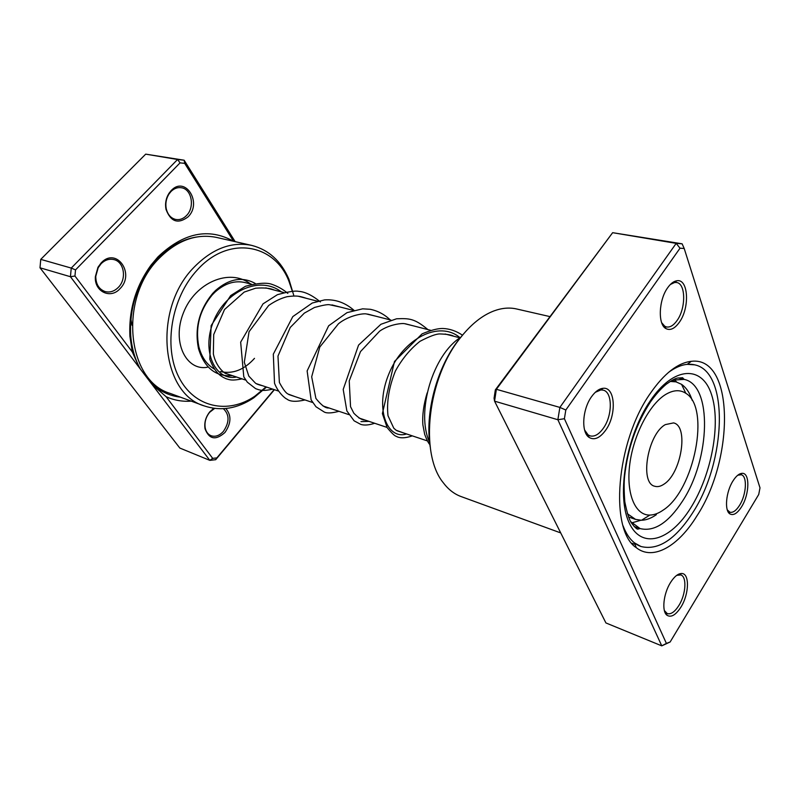 <?xml version="1.0" encoding="UTF-8"?>
<svg xmlns="http://www.w3.org/2000/svg" width="800" height="800" viewBox="0 0 800 800"><rect width="100%" height="100%" fill="white"/><g stroke="black" fill="none" stroke-linecap="round" stroke-linejoin="round"><path stroke-width="1.2" d="M696.83 516.04C678.25 546.43 652.91 561.05 636.29 547.68C609.14 530.38 616.06 441.62 650.38 393.29C664.17 373.47 677.83 362.81 691.38 361.31C734.21 355.95 734.88 458.38 696.83 516.04M623.08 525.83C625.94 533.45 629.73 539.12 634.44 542.86L640.95 546.5C658.21 550.75 675.46 539.5 692.69 512.76C726.3 461.54 729.41 371.62 694.65 364.83L687.21 364.34C681.22 364.92 674.96 367.63 668.42 372.46C677.92 365.52 686.66 362.97 694.65 364.83C729.41 371.62 726.3 461.54 692.69 512.76C675.46 539.5 658.21 550.75 640.95 546.5C633.24 543.72 627.28 536.83 623.08 525.83M679.36 322.25C674.73 328.69 670.25 330.8 665.9 328.57C657.72 324.45 658.69 299.85 667.71 287.7C670.64 283.59 673.66 281.28 676.77 280.78C688.42 278.28 690.03 307.71 679.36 322.25M661.68 322.71L664.74 326.23L666.54 326.96C670.1 327.55 673.62 325.38 677.1 320.46C686.02 308.24 685.86 283.56 676.64 282.51L674.68 282.47L670.35 284.5M741.61 506.74C737.31 513.47 733.39 515.84 729.83 513.86C724.27 510.57 725.98 491.82 732.93 481.01C736.03 476.1 739.08 473.55 742.08 473.34C750.04 472.51 749.62 494.19 741.61 506.74M727.28 509.88L729.9 512.22C733 512.93 736.25 510.58 739.65 505.19C746.45 494.5 747.48 476.03 741.23 474.74L737.76 475.22M680.97 607.05C675.78 615.07 671.12 617.8 666.97 615.24C661.55 611.41 663.44 593.59 670.53 582.5C674.3 576.59 677.99 573.59 681.59 573.5C689.74 573.15 689.25 593.99 680.97 607.05M664.37 610.55L667.26 613.59C670.93 614.61 674.82 611.88 678.92 605.43C685.92 594.37 687.06 576.72 680.79 574.94L676.71 575.35M605.75 430.09C599.92 438.09 594.36 440.53 589.07 437.39C581.02 432.33 582.33 409.24 591.55 396.7C595.26 391.53 599.09 388.73 603.05 388.31C615.32 386.53 616.91 414.78 605.75 430.09M584.58 429.96L588.07 434.86L590.15 435.91C594.59 436.92 598.99 434.35 603.37 428.21C612.62 415.46 612.64 391.99 603.19 390.14L600.86 389.94L595.31 392.3M430.21 446.95C424.61 413.35 436.87 367.31 458.9 339.52L463.65 333.8M549.79 316.57L516.49 308.95C509.45 307.34 501.98 307.98 494.08 310.87C482.26 315.33 471.05 324.3 460.45 337.75C427.53 378.21 419.3 453.68 443.28 482.74C448.33 489.46 454.25 494.05 461.04 496.54L560.72 532.92M670.15 641.98L661.77 645.86L557.87 419.73L559.87 407.41L676.2 243.37L612.65 232.68L682.12 243.81L676.2 243.37L680.02 248.2L565.82 410.01L564.4 418.72L666.4 643.42L670.15 641.98L758.72 494.5L760 487.85L684.2 248.49L680.02 248.2M495.35 389.87L496.37 389.3L494.56 401.16L494.07 398.21L495.35 389.87L612.65 232.68L496.37 389.3L559.87 407.41L565.82 410.01M564.4 418.72L557.87 419.73L494.56 401.16L605.92 622.94L661.77 645.86L666.4 643.42M684.2 248.49L682.12 243.81M676.71 382.04L674.07 379.63M460.89 337.2C432.9 354.4 415.63 412.4 429.59 442.28M631.72 522.89L640.85 520.27M140.41 369.14L70.44 276.72L40 267.79L179.83 448.05L209.83 460.36L140.41 369.14C134.87 359.22 131.64 347.86 130.69 335.05C129.47 309.86 136.24 287.04 150.99 266.6L157.53 258.84C169.3 246.64 182.22 239.38 196.26 237.06M233.58 241.29L184.69 163.36L180.05 162.87L75.52 269.9L74.95 276.02L132.29 351.92L139.15 367.24M132.29 351.92L129.92 336.42C128.64 310.15 135.7 286.35 151.09 265.03L157.9 256.95C183.47 232.68 208.68 227.45 233.54 241.28M225.82 408.53C231.56 415.27 231.27 423.25 224.97 432.47C215.79 440.63 209.15 439.41 205.04 428.83C204.1 422.66 205.7 416.97 209.85 411.77L213.83 408.32M214.63 408.43L209.63 412.32C205.83 417.09 204.36 422.29 205.22 427.94C206.07 431.86 208.01 434.46 211.05 435.73C215.4 437.13 219.54 435.65 223.48 431.29C229.55 422.16 229.53 414.64 223.41 408.72M101.17 262.9C116.29 246.46 135.48 273.62 119.99 288.68C110.68 299.42 94.16 291.69 95.37 276.64L97.97 267.28L101.17 262.9M118.34 287.37C126.87 279.03 124.26 261.87 113.95 259.61C109.31 258.53 105.02 259.91 101.09 263.75L98.16 267.76L95.78 276.33C95.83 284.17 98.92 289.24 105.05 291.54C109.89 292.77 114.32 291.38 118.34 287.37M171.12 190.63C185.26 175.22 202.57 202.79 188.1 216.83C178.09 224.38 170.71 221.86 165.98 209.3C164.94 203.58 165.93 198.27 168.95 193.37L171.12 190.63M186.5 215.56C194.99 207.34 191.83 189.2 181.5 187.76C177.66 187.12 174.14 188.39 170.94 191.56L168.95 194.07C166.19 198.55 165.28 203.41 166.23 208.65C167.65 214.55 170.76 218.14 175.57 219.42C179.58 220.17 183.22 218.88 186.5 215.56M232.47 375.66C215.69 376.88 204.35 367.85 198.47 348.57C194.47 328.18 199.22 309.79 212.72 293.39L215.67 290.38C229.23 278.66 242.42 276.35 255.25 283.45M251.56 284.23L245.16 282.58C234.81 280.18 224.75 283.37 214.99 292.13L212.22 294.95C199.55 310.34 195.09 327.6 198.85 346.73C201.57 357.14 206.73 364.58 214.33 369.06M292.31 291.15L288.91 281.17C274.55 243.55 228.39 235.09 197.19 270.07C171.44 297.64 163.22 346.57 178.78 377.04C194.1 407.76 228.12 414.66 254.94 396.12L266.05 386.9M266.05 387.49L253.76 397.84C237.35 408.76 220.85 411.45 204.24 405.91C160.82 393.56 152.65 309.01 193.86 267.43C212.22 248.68 231.49 241.33 251.69 245.39C268.64 249.77 281.03 261 288.86 279.09L293.67 295.06M251.69 245.39L216.46 237.41C196.28 233.35 177.12 240.39 158.98 258.51C118.27 298.68 126.97 380.99 170.34 393.46L204.24 405.91M74.95 276.02L70.44 276.72L71.25 268.07L177.57 159.5L184.14 160.21L145.7 154.14L40.75 259.37L40 267.79M184.69 163.36L184.14 160.21L235.15 241.64M191.21 401.13C182.46 401.77 174.1 400.3 166.13 396.72L212.7 458.37L216.85 457.9L274.15 389.62M274.41 389.7L215.7 459.69L209.83 460.36L212.7 458.37M180.05 162.87L177.57 159.5L145.7 154.14M75.52 269.9L71.25 268.07L40.75 259.37M220.42 371.58C232.78 374.28 244.14 369.87 254.5 358.35M132.11 325.38L130.9 319.28M215.7 459.69L216.85 457.9M152.58 384.93L166.13 396.72M666.14 394.18C649.82 403.62 633.5 434.62 629.78 464.11C625.92 493.66 635.18 515.53 649.9 515.07C654.17 514.96 658.6 513.31 663.17 510.11C694.24 490.37 710.72 407.68 685.82 393.29C680.17 389.6 673.61 389.9 666.14 394.18M656.38 514.66C651.25 518.25 646.28 520.12 641.46 520.27L635.51 519.37L627.31 513.68M663.83 484.25C681.31 473.73 689.06 425.83 673.52 422.91L665.36 424.6C647.67 434.09 639.39 483.36 654.79 486.26C657.57 487.1 660.59 486.43 663.83 484.25M670.18 381.43L676.06 381.87L681.55 384.34C686.27 387.61 689.83 392.98 692.24 400.44M630.59 521.56L640.07 528.57C654.17 532 668.3 522.87 682.47 501.19C710.4 459.14 712.71 385.04 684.16 379.4L672.39 380.13M650.13 401.02C673.7 365.85 702.26 365.12 711.54 394.6C721.15 423.63 711.56 474.66 690.79 507.77C670.19 541.22 641.16 550.1 628.92 522.27C616.32 494.98 626.38 435.77 650.13 401.02M460.09 337.74C439.13 319.88 403.26 338.68 389.06 373.48C374.36 408.15 386.86 440.15 406.6 433.96M360.96 421.62L368.98 421.36M281.33 291.89C260.18 275.3 225.53 290.79 213.5 321.37C200.95 351.81 215.76 381.32 236.57 377.03M250.63 283.99C229.52 267.68 195.18 282.67 183.54 312.52C171.36 342.22 186.46 371.24 207.35 367.25M180.37 397.14C169.27 395.87 159.43 391.12 150.85 382.89M427.44 440.93L396.78 430.67M387.01 427.4L358.9 417.99M348.79 414.6L322.95 405.95M312.61 402.49L288.82 394.53M278.32 391.01L256.38 383.67M245.76 380.11L225.52 373.34M459.96 337.83L445.07 334M430.61 330.29L405.28 323.77M390.85 320.06L367.61 314.08M353.22 310.38L331.91 304.9M317.56 301.21L297.99 296.17M283.72 292.5L265.74 287.88M634.44 542.86L636.29 547.68M664.74 326.23L665.9 328.57M728.84 511.69L729.83 513.86M666.09 612.9L666.97 615.24M588.07 434.86L589.07 437.39M728.94 511.92L727.99 511.62M666.19 613.18L665.15 612.77M664.93 326.61L663.52 326.3M588.26 435.34L586.72 434.89M635.03 544.4L631.8 543.25L635.03 544.4M679.72 574.55L678.67 574.17M740.27 474.46L739.31 474.18M600.86 389.94L603.05 388.31M679.47 574.69L681.59 573.5M740.05 474.59L742.08 473.34M674.68 282.47L676.77 280.78M687.21 364.34L691.38 361.31M678.08 377.9L684.16 379.4L682.59 377.73L677.19 378.13C676.6 378.44 675.08 378.05 666.26 384.23C660.81 388.75 655.52 394.68 650.39 402.04C636.22 423.91 627.61 448.8 624.56 476.72C623.94 483.23 624.02 491.59 624.81 501.81C626.94 512.42 629.07 519.37 631.22 522.64C634.56 527.11 636.77 529.27 637.84 529.12L640.07 528.57L634.15 526.53M453.66 336.21C451.77 334.95 447.15 334.19 439.8 333.93C436.14 333.89 429.55 336.34 420.04 341.28C410.29 348.96 402.08 358.88 395.41 371.02C388.98 387.08 386.51 401.98 388 415.73L393.79 428.2L396.09 430.22L402.9 432.72M413.87 325.98L404.7 323.71C402.37 323.02 389.37 324.29 379.62 331.17L360.48 351.62L349.23 380.9L350.54 406.67L353.82 413.2C358.48 417.93 362.19 420.2 364.93 420.01M376.2 316.29L366.56 313.99C364.32 313.18 349.41 314.89 338.49 323.73L319.78 347.05L311.68 376.81L315.9 398.43C321.36 405.29 325.72 408.47 328.99 407.97M340.47 307.1L329.47 304.72C327.51 304.36 322.53 305.27 314.51 307.46L304.33 313.12L290.24 327.47L277.97 356.1L279.38 382.47C282.91 389.07 285.77 392.91 287.96 394L294.89 396.56M306.53 298.37C299.63 296.14 297.18 295.33 287.1 296.69C280.92 298.29 274.76 301.24 268.63 305.53L249.05 331.73L244.31 362.27L248.8 376.09L255.36 383.05C256.4 383.98 258.79 384.87 262.51 385.72M274.26 290.07C270.44 288.19 264.23 287.56 255.64 288.2L244.2 292.08L224.52 309.52L213.7 334.61L213.36 354.01C216.26 367.67 225.28 373.86 226.06 373.62L231.71 375.41M427.17 392.91C423.63 404.51 422.2 415.16 422.88 424.85L424.69 434.39C426.8 439.97 428.52 443.36 429.87 444.57M462.49 335.2C456.3 331.02 449.8 328.78 442.98 328.49C437.91 328.35 430.94 330.14 422.07 333.87L394.48 361.49L382.39 413.6L387.18 427.69C391.78 433.18 394.77 436.05 396.15 436.29C399.84 438.43 405.23 438.29 412.32 435.87M427.89 329.59C414.55 318.48 409.44 318.26 396.55 318.79L380.92 324.28L358.57 345.09L343.2 389.44L346.86 410.92L354.1 420.82L360.76 424.39C364.3 425.53 368.93 425.15 374.67 423.27M390.19 319.89C384.5 314.42 377.87 310.9 370.3 309.3L362.63 308.83L347.04 312.63L328.65 325.79L307.13 370.93L311.12 399.89L315.98 406.76L324.23 412.02C326.9 413.44 331.81 413.2 338.95 411.31M354.41 310.68C345.44 302.71 335.47 299.12 324.5 299.91L312.25 303.02L292.8 316.61L273.31 354.17L274.52 383.25C278.27 392.92 285.44 398.73 286.87 399.05C290.04 401.69 296.09 401.99 305.03 399.95M320.42 301.94C312.13 295.2 304.84 291.67 298.55 291.35C295.4 290.55 288.35 291.66 277.4 294.69L263.03 303.85L240.66 342.15L243.79 376.84L247.32 382.17L255.56 388.61C260.23 390.35 262.65 391.35 272.77 389.15M287.84 293.4C282.95 289.22 277.38 286.12 271.14 284.08C265.83 282.46 257.28 283.18 245.47 286.27L230.68 295.59L211.14 325.6L209.8 359.26C215.4 373.69 221.07 376.37 225.92 378.67C230.16 379.96 231.85 380.88 242.06 378.87M151.09 265.03L150.99 266.6C136.25 287.05 129.48 309.86 130.69 335.05L129.92 336.42M212.21 409.89L212.68 409.11M214.99 292.13L215.67 290.38M254.94 396.12L253.76 397.84M288.91 281.17L288.86 279.09M198.85 346.73L198.47 348.57M166.23 208.65L165.98 209.3M168.95 194.07L168.95 193.37M205.22 427.94L205.04 428.83M649.9 515.07L641.46 520.27M635.51 519.37L628.46 516.97M676.06 381.87L671.38 380.7M685.82 393.29L681.55 384.34"/></g></svg>
